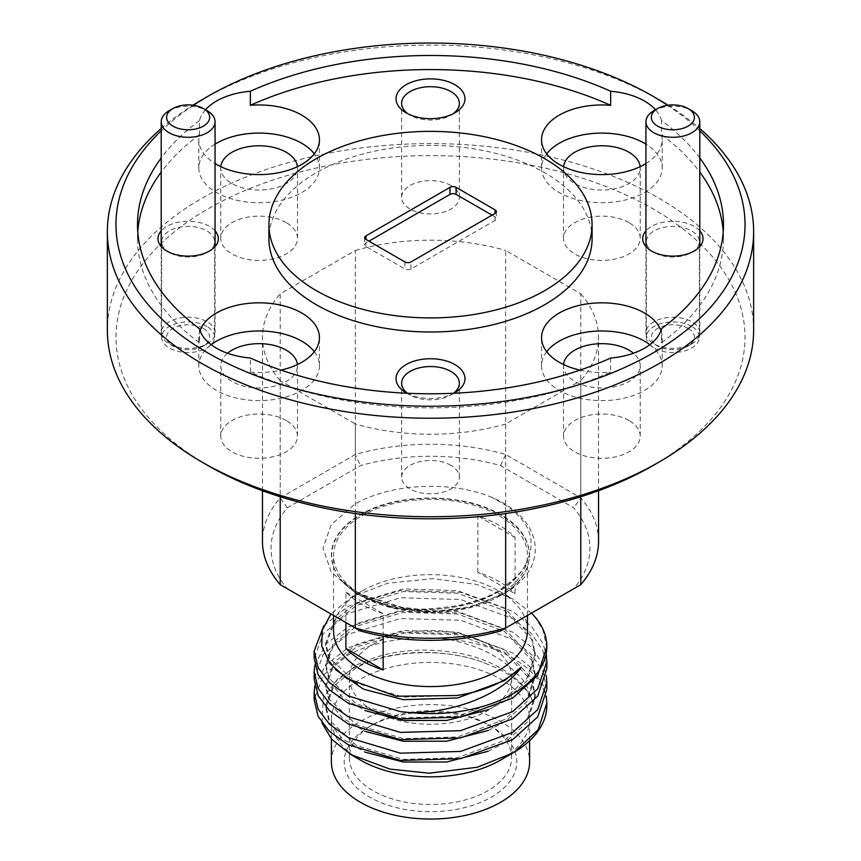 <?xml version="1.0" encoding="UTF-8"?>
<svg xmlns="http://www.w3.org/2000/svg" width="861" height="861" viewBox="0 0 861 861"><rect width="100%" height="100%" fill="white"/><g stroke="black" fill="none" stroke-linecap="round" stroke-linejoin="round"><path stroke-width="0.65" stroke-dasharray="4.3 3.23" d="M688.09 328.418A21.547 12.441 180 0 1 688.09 346.014A21.547 12.441 180 0 1 657.621 346.014L653.822 343.808A26.928 15.552 0 0 0 691.9 343.808A26.928 15.552 0 0 0 699.789 332.82A26.928 15.552 0 0 0 691.9 321.82A26.928 15.552 0 0 0 662.55 318.452A26.928 15.552 0 0 0 645.933 332.82A26.928 15.552 0 0 0 653.822 343.808L657.621 346.014A21.547 12.441 180 0 1 657.621 328.418A21.547 12.441 180 0 1 688.09 328.418M653.822 110.746A26.928 15.552 180 0 1 691.9 110.746M203.379 328.418A21.547 12.441 180 0 1 203.379 346.014A21.547 12.441 180 0 1 172.91 346.014L169.1 343.808A26.928 15.552 0 0 0 207.178 343.808A26.928 15.552 0 0 0 215.067 332.82A26.928 15.552 0 0 0 207.178 321.82A26.928 15.552 0 0 0 177.84 318.452A26.928 15.552 0 0 0 161.211 332.82A26.928 15.552 0 0 0 169.1 343.808L172.91 346.014A21.547 12.441 180 0 1 172.91 328.418A21.547 12.441 180 0 1 203.379 328.418M169.1 110.746A26.928 15.552 180 0 1 207.178 110.746M500.392 595.683A98.843 57.063 180 0 1 360.608 595.683A98.843 57.063 180 0 1 360.608 514.975A98.843 57.063 180 0 1 500.392 514.975A98.843 57.063 180 0 1 500.392 595.683L500.575 595.575C539.018 574.491 538.943 535.725 500.585 514.674C464.079 492.492 396.964 492.47 360.425 514.663C346.38 522.875 337.34 532.636 333.304 543.958A99.101 57.213 0 0 0 331.399 555.119C331.442 563.428 334.477 571.424 340.515 579.087A99.101 57.213 0 0 0 354.678 591.959L360.425 595.575L392.573 607.974L430.489 612.332L468.406 607.984L503.427 593.929L470.149 606.962L431.275 611.827L392.659 607.769L360.275 595.489L354.678 591.959C389.99 615.981 461.937 615.314 500.575 590.366C512.499 583.058 520.98 574.126 525.996 563.589A99.101 57.213 180 0 1 515.879 577.344C496.496 600.139 449.603 613.344 406.575 608.781L354.517 592.164L331.227 572.038L323.047 548.296L331.227 524.553L354.517 504.428C389.161 483.667 449.474 480.277 490.393 496.786C543.721 518.15 551.277 567.948 503.427 593.929L500.575 595.575M477.844 572.274L477.844 515.987A96.949 55.965 180 0 1 515.093 537.49L515.093 593.778L477.844 572.274A96.949 55.965 180 0 1 515.093 593.778M527.449 630.618A96.949 55.965 0 0 0 499.046 591.044A96.949 55.965 0 0 0 361.954 591.033L351.697 596.953L330.947 613.947M361.954 515.75A96.949 55.965 180 0 1 467.598 503.62A96.949 55.965 180 0 1 527.449 555.334A96.949 55.965 180 0 1 499.046 594.908A96.949 55.965 180 0 1 393.402 607.037A96.949 55.965 180 0 1 333.551 555.334A96.949 55.965 180 0 1 361.954 515.75M331.399 761.834A99.101 57.213 180 0 1 360.425 721.378A99.101 57.213 180 0 1 468.427 708.98A99.101 57.213 180 0 1 529.601 761.834M360.425 760.08A99.101 57.213 180 0 1 331.399 719.624A99.101 57.213 180 0 1 360.425 679.168A99.101 57.213 180 0 1 468.427 666.758A99.101 57.213 180 0 1 529.601 719.624A99.101 57.213 180 0 1 500.575 760.08M373.136 724.488L369.477 726.609A86.304 49.83 180 0 1 491.523 726.609A86.304 49.83 180 0 1 491.523 797.071A86.304 49.83 180 0 1 369.477 797.071A86.304 49.83 180 0 1 369.477 726.609L373.136 724.488A81.128 46.838 180 0 1 487.864 724.488A81.128 46.838 180 0 1 511.628 757.615A81.128 46.838 180 0 1 487.864 790.732A81.128 46.838 180 0 1 399.45 800.891A81.128 46.838 180 0 1 349.372 757.615A81.128 46.838 180 0 1 373.136 724.488M373.136 644.286A81.128 46.838 180 0 1 461.55 634.126A81.128 46.838 180 0 1 511.628 677.403A81.128 46.838 180 0 1 487.864 710.529A81.128 46.838 180 0 1 399.45 720.679A81.128 46.838 180 0 1 349.372 677.403A81.128 46.838 180 0 1 373.136 644.286M321.96 722.853L323.338 697.453L337.932 678.705L353.979 667.996C364.214 662.852 371.177 660.376 379.723 658.062C390.916 654.694 412.71 652.143 421.513 652.444C440.197 652.111 467.415 655.286 487.724 664.358A104.741 60.474 180 0 1 532.905 702.307C526.394 680.438 493.805 658.923 457.611 652.982C419.092 646.719 385.362 650.776 356.432 665.176L333.939 683.236L325.759 705.31L329.322 720.119L356.432 745.497L403.389 759.424L457.611 757.691L504.568 740.309L527.061 719.721L535.241 694.924L531.678 678.436L504.568 649.592L457.611 632.211L403.389 630.478L356.432 644.394L333.939 662.464L325.759 684.527L329.322 699.347L356.432 724.725L403.389 738.641L457.611 736.908L504.568 719.527L527.061 698.938L535.241 674.141L531.678 657.653L504.568 628.821L457.611 611.439L403.389 609.706L356.432 623.622L333.939 641.693L325.759 663.756L329.322 678.576L356.432 703.954L403.389 717.87L457.611 716.137L504.568 698.755L527.061 678.167L535.241 653.37L531.678 636.882L504.568 608.038L457.611 590.657L403.389 588.924L356.432 602.851L333.939 620.91L325.759 642.984L329.322 657.793L356.432 683.171L403.389 697.098L456.685 695.537M487.724 664.358C449.302 647.332 389.237 649.312 356.432 667.77L333.939 685.84L325.759 707.903L329.322 722.723L342.452 738.824L364.849 752.083M488.133 751.276L504.568 742.903L527.061 722.314L535.241 697.518L531.678 681.029L504.568 652.186L457.611 634.805L403.389 633.072L356.432 646.998L333.939 665.058L325.759 687.132L329.322 701.941L342.452 718.042L364.849 731.312M488.133 709.733L504.568 701.349L527.061 680.76L535.241 655.964L531.678 639.475L504.568 610.643L457.611 593.251L403.389 591.529L356.432 605.444L333.939 623.515L325.759 645.578L329.322 660.398L335.36 669.503M488.133 730.505L504.568 722.131L527.061 701.543L535.241 676.735L531.678 660.258L504.568 631.414L457.611 614.033L403.389 612.3L356.432 626.216L333.939 644.286L325.759 666.349L329.322 681.169L342.452 697.27L364.849 710.529M532.905 702.307C525.264 680.943 526.394 681.568 504.589 662.615C494.795 655.867 485.981 651.045 478.156 648.15C469.525 644.372 454.404 640.433 446.461 639.023A116.332 67.169 180 0 1 546.832 705.546M546.832 668.685L542.871 650.464L531.506 633.707L512.758 618.618L460.613 599.504L400.387 597.771L348.242 613.43L323.252 633.631L314.168 658.288M323.844 625.635L348.242 606.176L400.387 590.528L460.613 592.26L512.758 611.375L531.506 626.453L542.871 643.21L546.294 654.672M446.461 639.023C408.103 635.579 375.364 640.896 348.242 654.973L323.252 675.185L314.168 699.842M314.825 685.83L325.813 664.853L348.242 647.73L400.387 632.071L460.613 633.804L512.758 652.918L531.506 668.007L542.871 684.764L546.294 696.226M546.832 689.457L542.871 671.236L531.506 654.489L512.758 639.4L460.613 620.286L400.387 618.553L348.242 634.202L323.252 654.414L314.168 679.071M314.825 665.058L325.813 644.082L348.242 626.948L400.387 611.299L460.613 613.032L512.758 632.146L531.506 647.235L542.871 663.982L546.294 675.444M531.463 613.129L512.155 598.61L476.585 584.436L432.922 578.624L387.816 583.209L351.697 596.953M361.954 591.033A96.949 55.965 0 0 0 333.551 630.618M515.879 577.344L500.575 589.516C492.804 595.08 479.405 600.268 460.409 605.1C435.322 608.942 419.522 610.04 413.011 608.415C398.212 607.425 384.006 604.304 370.424 599.041C350.341 588.687 340.375 582.036 340.515 579.087L358.101 594.23L406.575 608.781M699.789 130.807A314.523 181.596 0 0 0 667.544 105.29M668.082 105.214A323.144 186.568 180 0 1 699.789 128.547M208.093 465.618A314.523 181.596 180 0 1 208.104 208.814A314.523 181.596 180 0 1 652.907 208.814A314.523 181.596 180 0 1 652.907 465.618M753.644 330.183A323.144 186.568 0 0 0 658.999 198.256A323.144 186.568 0 0 0 306.839 157.811A323.144 186.568 0 0 0 107.356 330.183M407.49 393.273A28.865 16.671 0 0 0 410.084 394.995L406.123 392.713L410.084 394.995A28.865 16.671 0 0 0 450.916 394.995A28.865 16.671 0 0 0 453.51 393.273M450.916 465.36A28.865 16.671 0 0 0 419.458 461.744A28.865 16.671 0 0 0 401.635 477.145A28.865 16.671 0 0 0 410.084 488.93A28.865 16.671 0 0 0 441.542 492.535A28.865 16.671 0 0 0 459.365 477.145A28.865 16.671 0 0 0 450.916 465.36M408.286 114.007A28.865 16.671 0 0 0 410.084 115.148L406.123 112.856L410.084 115.148A28.865 16.671 0 0 0 450.916 115.148A28.865 16.671 0 0 0 452.714 114.007M450.916 185.502A28.865 16.671 0 0 0 419.458 181.897A28.865 16.671 0 0 0 401.635 197.287A28.865 16.671 0 0 0 410.084 209.072A28.865 16.671 0 0 0 441.542 212.689A28.865 16.671 0 0 0 459.365 197.287A28.865 16.671 0 0 0 450.916 185.502M654.123 252.521L651.529 251.025L654.123 252.521A26.497 15.294 0 0 0 691.598 252.521A26.497 15.294 0 0 0 699.358 241.704A26.497 15.294 0 0 0 691.598 230.888A26.497 15.294 0 0 0 662.722 227.573A26.497 15.294 0 0 0 646.363 241.704A26.497 15.294 0 0 0 654.123 252.521M699.789 230.866A30.157 17.414 0 0 0 694.181 226.4A30.157 17.414 0 0 0 645.933 230.866M691.598 326.394A26.497 15.294 0 0 0 662.722 323.079A26.497 15.294 0 0 0 646.363 337.221A26.497 15.294 0 0 0 654.123 348.038A26.497 15.294 0 0 0 682.999 351.353A26.497 15.294 0 0 0 699.358 337.221A26.497 15.294 0 0 0 691.598 326.394M169.402 252.521L166.819 251.025L169.402 252.521A26.497 15.294 0 0 0 206.877 252.521A26.497 15.294 0 0 0 214.637 241.704A26.497 15.294 0 0 0 206.877 230.888A26.497 15.294 0 0 0 178.001 227.573A26.497 15.294 0 0 0 161.642 241.704A26.497 15.294 0 0 0 169.402 252.521M215.067 230.866A30.157 17.414 0 0 0 209.471 226.4A30.157 17.414 0 0 0 161.211 230.866M206.877 326.394A26.497 15.294 0 0 0 178.001 323.079A26.497 15.294 0 0 0 161.642 337.221A26.497 15.294 0 0 0 169.402 348.038A26.497 15.294 0 0 0 198.278 351.353A26.497 15.294 0 0 0 214.637 337.221A26.497 15.294 0 0 0 206.877 326.394M563.589 364.569A38.347 22.138 0 0 0 563.524 365.796A38.347 22.138 0 0 0 574.761 381.455A38.347 22.138 0 0 0 616.551 386.255A38.347 22.138 0 0 0 640.218 365.796A38.347 22.138 0 0 0 633.47 353.247M628.993 420.502A38.347 22.138 0 0 0 587.202 415.702A38.347 22.138 0 0 0 563.524 436.161A38.347 22.138 0 0 0 574.761 451.81A38.347 22.138 0 0 0 616.551 456.61A38.347 22.138 0 0 0 640.218 436.161A38.347 22.138 0 0 0 628.993 420.502M227.53 353.247A38.347 22.138 0 0 0 220.782 365.796A38.347 22.138 0 0 0 232.007 381.455A38.347 22.138 0 0 0 273.798 386.255A38.347 22.138 0 0 0 297.475 365.796A38.347 22.138 0 0 0 297.411 364.569M286.239 420.502A38.347 22.138 0 0 0 244.449 415.702A38.347 22.138 0 0 0 220.782 436.161A38.347 22.138 0 0 0 232.007 451.81A38.347 22.138 0 0 0 273.798 456.61A38.347 22.138 0 0 0 297.475 436.161A38.347 22.138 0 0 0 286.239 420.502M220.836 166.679A38.347 22.138 0 0 0 220.782 167.917A38.347 22.138 0 0 0 232.007 183.565A38.347 22.138 0 0 0 273.798 188.365A38.347 22.138 0 0 0 297.475 167.917A38.347 22.138 0 0 0 297.411 166.679M286.239 222.622A38.347 22.138 0 0 0 244.449 217.822A38.347 22.138 0 0 0 220.782 238.271A38.347 22.138 0 0 0 232.007 253.93A38.347 22.138 0 0 0 273.798 258.731A38.347 22.138 0 0 0 297.475 238.271A38.347 22.138 0 0 0 286.239 222.622M563.589 166.679A38.347 22.138 0 0 0 563.524 167.917A38.347 22.138 0 0 0 574.761 183.565A38.347 22.138 0 0 0 616.551 188.365A38.347 22.138 0 0 0 640.218 167.917A38.347 22.138 0 0 0 640.164 166.679M628.993 222.622A38.347 22.138 0 0 0 587.202 217.822A38.347 22.138 0 0 0 563.524 238.271A38.347 22.138 0 0 0 574.761 253.93A38.347 22.138 0 0 0 616.551 258.731A38.347 22.138 0 0 0 640.218 238.271A38.347 22.138 0 0 0 628.993 222.622M546.692 351.729A60.324 34.827 0 0 0 541.558 365.796A60.324 34.827 0 0 0 559.22 390.42A60.324 34.827 0 0 0 624.957 397.976A60.324 34.827 0 0 0 662.195 365.796A60.324 34.827 0 0 0 649.851 344.691M199.451 328.654L199.451 342.721A60.324 34.827 0 0 1 198.805 337.652A60.324 34.827 0 0 1 200.053 330.613M211.149 344.691A60.324 34.827 0 0 0 198.805 365.796A60.324 34.827 0 0 0 216.477 390.42A60.324 34.827 0 0 0 282.214 397.976A60.324 34.827 0 0 0 319.442 365.796A60.324 34.827 0 0 0 314.308 351.729M205.488 109.767A60.324 34.827 0 0 0 199.451 120.626L199.451 134.703A60.324 34.827 0 0 0 198.805 139.773A60.324 34.827 0 0 0 215.067 163.558M215.067 144.131A60.324 34.827 0 0 0 198.805 167.917A60.324 34.827 0 0 0 216.477 192.541A60.324 34.827 0 0 0 282.214 200.086A60.324 34.827 0 0 0 319.442 167.917A60.324 34.827 0 0 0 314.308 153.839M546.692 153.839A60.324 34.827 0 0 0 541.558 167.917A60.324 34.827 0 0 0 559.22 192.541A60.324 34.827 0 0 0 624.957 200.086A60.324 34.827 0 0 0 662.195 167.917A60.324 34.827 0 0 0 645.933 144.131M592.077 238.712A161.577 93.279 0 0 0 544.744 172.749A161.577 93.279 0 0 0 368.669 152.526A161.577 93.279 0 0 0 268.923 238.712M360.425 630.962L287.305 588.752A159.414 92.041 180 0 1 287.305 507.839L360.425 465.629A159.414 92.041 180 0 1 500.575 465.629L573.695 507.839A159.414 92.041 180 0 1 573.695 588.752L500.575 630.962M490.393 496.786C527.093 514.652 538.975 536.887 526.039 563.492L525.996 563.589M492.04 215.142L495.086 216.897A4.305 2.486 180 0 1 496.356 218.662A4.305 2.486 180 0 1 495.086 220.416L410.998 268.966A4.305 2.486 180 0 1 404.907 268.966L365.914 246.45A4.305 2.486 180 0 1 364.644 244.696A4.305 2.486 180 0 1 365.914 242.931L368.96 241.177M699.789 157.994A292.988 169.154 0 0 0 661.549 120.626L661.549 134.703A292.988 169.154 0 0 1 699.789 172.071M723.229 231.674A292.988 169.154 0 0 1 723.488 238.712A292.988 169.154 0 0 1 661.549 342.721L661.549 328.654M610.653 358.036L610.653 372.113A292.988 169.154 0 0 1 250.347 372.113L250.347 358.036M199.451 134.703A292.988 169.154 0 0 0 161.211 172.071M137.771 231.674A292.988 169.154 0 0 0 137.512 238.712A292.988 169.154 0 0 0 199.451 342.721M199.451 120.626A292.988 169.154 0 0 0 161.211 157.994M500.575 465.629L505.665 454.49L505.665 250.443L580.788 293.816L580.788 497.862L505.665 454.49A168.035 97.013 0 0 0 355.335 454.49L280.212 497.862L280.212 293.816L355.335 250.443L355.335 454.49L360.425 465.629M355.335 250.443A168.035 97.013 180 0 1 505.665 250.443M580.788 496.732L580.788 380.616L505.665 423.989L505.665 513.543M598.535 541.257A168.035 97.013 0 0 0 580.788 497.862L573.695 507.839M580.788 293.816A168.035 97.013 180 0 1 598.535 337.221A168.035 97.013 180 0 1 580.788 380.616M287.305 507.839L280.212 497.862A168.035 97.013 0 0 0 262.465 541.257M355.335 513.543L355.335 423.989L280.212 380.616L280.212 496.732M280.212 380.616A168.035 97.013 180 0 1 262.465 337.221A168.035 97.013 180 0 1 280.212 293.816M505.665 423.989A168.035 97.013 180 0 1 355.335 423.989M161.211 128.547A323.144 186.568 180 0 1 192.918 105.214M202.001 99.758A323.144 186.568 180 0 1 658.999 99.758M193.456 105.29A314.523 181.596 0 0 0 161.211 130.807M661.549 120.626A60.324 34.827 0 0 0 655.512 109.767M407.113 393.251A34.472 19.9 0 0 0 453.887 393.251M661.549 342.721A60.324 34.827 0 0 0 662.195 337.652A60.324 34.827 0 0 0 660.947 330.613M645.933 163.558A60.324 34.827 0 0 0 662.195 139.773A60.324 34.827 0 0 0 661.549 134.703M250.347 372.113A60.324 34.827 0 0 0 280.987 370.112M580.013 370.112A60.324 34.827 0 0 0 610.653 372.113M280.212 584.651L287.305 588.752M573.695 588.752L580.788 584.651M546.832 647.902L542.871 629.682L534.767 616.659M383.156 636.182L383.156 613.667A96.949 55.965 180 0 1 345.907 592.164L345.907 622.578M515.093 537.49L477.844 515.987M345.907 592.164L383.156 613.667M365.914 246.45L365.914 242.931M495.086 216.897L495.086 220.416M410.998 268.966L410.998 261.927M404.907 261.927L404.907 268.966M688.09 346.014L691.9 343.808M699.789 246.558L699.789 332.82M645.933 246.558L645.933 332.82M203.379 346.014L207.178 343.808M215.067 246.558L215.067 332.82M161.211 246.558L161.211 332.82M527.449 615.454L527.449 555.334M331.399 738.975L331.399 719.624M511.628 757.615L511.628 677.403M325.759 705.31L325.759 707.903M325.759 642.984L325.759 645.578M325.759 663.756L325.759 666.349M325.759 684.527L325.759 687.132M535.241 653.37L535.241 655.964M535.241 674.141L535.241 676.735M535.241 694.924L535.241 697.518M499.046 591.044L512.155 598.61M401.635 477.145L401.635 383.21M401.635 197.287L401.635 103.363M646.363 337.221L646.363 241.704M161.642 337.221L161.642 241.704M563.524 436.161L563.524 365.796M220.782 436.161L220.782 365.796M220.782 238.271L220.782 167.917M563.524 238.271L563.524 167.917M541.558 365.796L541.558 337.652M198.805 365.796L198.805 337.652M198.805 167.917L198.805 139.773M541.558 167.917L541.558 139.773M723.488 238.712L723.488 224.646M137.512 238.712L137.512 224.646M598.535 490.716L598.535 337.221M262.465 490.716L262.465 337.221M662.195 167.917L662.195 139.773M319.442 167.917L319.442 139.773M319.442 365.796L319.442 337.652M662.195 365.796L662.195 337.652M640.218 238.271L640.218 167.917M297.475 238.271L297.475 167.917M297.475 436.161L297.475 365.796M640.218 436.161L640.218 365.796M214.637 337.221L214.637 241.704M206.877 252.521L209.471 251.025M699.358 337.221L699.358 241.704M691.598 252.521L694.181 251.025M459.365 197.287L459.365 103.363M450.916 115.148L454.877 112.856M459.365 477.145L459.365 383.21M450.916 394.995L454.877 392.713M364.644 237.658L364.644 244.696M496.356 211.623L496.356 218.662M358.101 594.23L354.517 592.164M349.372 757.615L349.372 677.403M487.864 724.488L491.523 726.609M529.601 740.729L529.601 719.624M333.551 615.454L333.551 555.334"/><path stroke-width="1.29" d="M657.621 126.136A21.547 12.441 0 0 0 688.09 126.136A21.547 12.441 0 0 0 688.09 108.551L691.9 110.746A26.928 15.552 180 0 1 699.789 121.745A26.928 15.552 180 0 1 683.16 136.103A26.928 15.552 180 0 1 653.822 132.734A26.928 15.552 180 0 1 645.933 121.745A26.928 15.552 180 0 1 653.822 110.746L657.621 108.551A21.547 12.441 0 0 0 657.621 126.136M691.9 110.746L688.09 108.551A21.547 12.441 0 0 0 657.621 108.551M172.91 126.136A21.547 12.441 0 0 0 203.379 126.136A21.547 12.441 0 0 0 203.379 108.551L207.178 110.746A26.928 15.552 180 0 1 215.067 121.745A26.928 15.552 180 0 1 198.45 136.103A26.928 15.552 180 0 1 169.1 132.734A26.928 15.552 180 0 1 161.211 121.745A26.928 15.552 180 0 1 169.1 110.746L172.91 108.551A21.547 12.441 0 0 0 172.91 126.136M207.178 110.746L203.379 108.551A21.547 12.441 0 0 0 172.91 108.551M333.551 615.454L333.551 630.618A96.949 55.965 0 0 0 393.402 682.321A96.949 55.965 0 0 0 499.046 670.192A96.949 55.965 0 0 0 527.449 630.618L527.449 615.454M529.601 740.729L529.601 761.834A99.101 57.213 180 0 1 500.575 802.291A99.101 57.213 180 0 1 392.573 814.689A99.101 57.213 180 0 1 331.399 761.834L331.399 738.975M546.832 702.974L546.832 705.546A116.332 67.169 180 0 1 514.34 752.105L500.575 760.08A99.101 57.213 180 0 1 360.425 760.08L351.127 754.71L331.711 739.319L321.96 722.853M364.849 752.083L403.389 762.017L446.751 761.985L488.133 751.276M335.36 669.503L363.32 689.101L403.389 699.692L457.611 697.959L504.568 680.577L521.196 667.243C519.097 670.87 514.125 676.025 506.268 682.698C482.698 701.188 446.439 712.381 411.354 712.693L400.387 711.616L348.242 695.968L329.494 682.698L318.129 667.587L314.168 651.045L323.844 625.635M330.947 613.947L322.262 630.274L321.756 646.18L329.903 663.422L346.886 678.565L396.329 696.248L456.685 695.537A104.741 60.474 0 0 0 504.568 679.738A104.741 60.474 0 0 0 521.196 667.243M364.849 710.529L403.389 720.463L446.751 720.431L488.133 709.733M364.849 731.312L403.389 741.246L446.751 741.203L488.133 730.505M314.168 651.045L314.168 658.288L318.129 674.841L329.494 689.952L348.242 703.222L400.387 718.87L460.613 717.138L512.758 698.023L537.748 675.293L546.832 646.45A116.332 67.169 180 0 1 512.758 693.934A116.332 67.169 180 0 1 411.354 712.693M314.168 692.588L314.168 699.842L318.129 716.395L329.494 731.506L348.242 744.765L400.387 760.424L460.613 758.692L512.758 739.577L537.748 716.847L546.832 689.457L546.832 682.203L537.748 709.593L512.758 732.324L460.613 751.438L400.387 753.171L348.242 737.522L329.494 724.252L318.129 709.141L314.168 692.588L314.825 685.83M314.168 671.817L314.168 679.071L318.129 695.613L329.494 710.723L348.242 723.993L400.387 739.642L460.613 737.909L512.758 718.795L537.748 696.065L546.832 668.685L546.832 661.431L537.748 688.822L512.758 711.552L460.613 730.666L400.387 732.399L348.242 716.739L329.494 703.48L318.129 688.37L314.168 671.817L314.825 665.058M546.294 696.226L546.832 702.985L538.2 729.697L514.34 752.105M546.294 675.444L546.832 682.203M546.294 654.672L546.832 661.431M531.463 613.129L534.767 616.659A116.332 67.169 180 0 1 546.832 646.45M161.211 130.807A314.523 181.596 0 0 0 208.093 353.042A314.523 181.596 0 0 0 624.386 367.625A314.523 181.596 0 0 0 699.789 130.807M667.544 105.29A314.523 181.596 0 0 0 652.907 96.238L658.999 99.758A323.144 186.568 180 0 1 668.082 105.214M699.789 128.547A323.144 186.568 180 0 1 753.644 231.674A323.144 186.568 180 0 1 554.161 404.046A323.144 186.568 180 0 1 202.001 363.6A323.144 186.568 180 0 1 107.356 231.674A323.144 186.568 180 0 1 161.211 128.547M658.999 462.099L652.907 465.618A314.523 181.596 180 0 1 208.093 465.618L202.001 462.099A323.144 186.568 0 0 0 658.999 462.099A323.144 186.568 0 0 0 753.644 330.183L753.644 231.674M453.887 393.251A34.472 19.9 0 0 0 454.877 392.713A34.472 19.9 0 0 0 454.877 364.569A34.472 19.9 0 0 0 406.123 364.569A34.472 19.9 0 0 0 406.123 392.713L406.123 392.713A34.472 19.9 0 0 0 407.113 393.251M453.51 393.273A28.865 16.671 0 0 0 459.365 383.21A28.865 16.671 0 0 0 450.916 371.425A28.865 16.671 0 0 0 419.458 367.808A28.865 16.671 0 0 0 401.635 383.21A28.865 16.671 0 0 0 407.49 393.273M454.877 84.712A34.472 19.9 0 0 0 406.123 84.712A34.472 19.9 0 0 0 406.123 112.856L406.123 112.856A34.472 19.9 0 0 0 454.877 112.856A34.472 19.9 0 0 0 454.877 84.712M452.714 114.007A28.865 16.671 0 0 0 459.365 103.363A28.865 16.671 0 0 0 450.916 91.578A28.865 16.671 0 0 0 419.458 87.962A28.865 16.671 0 0 0 401.635 103.363A28.865 16.671 0 0 0 408.286 114.007M645.933 230.866A30.157 17.414 0 0 0 651.529 251.025L651.529 251.025A30.157 17.414 0 0 0 694.181 251.025A30.157 17.414 0 0 0 699.789 230.866M161.211 230.866A30.157 17.414 0 0 0 166.819 251.025L166.819 251.025A30.157 17.414 0 0 0 209.471 251.025A30.157 17.414 0 0 0 215.067 230.866M633.47 353.247A38.347 22.138 0 0 0 628.993 350.147A38.347 22.138 0 0 0 588.192 345.121A38.347 22.138 0 0 0 563.589 364.569M297.411 364.569A38.347 22.138 0 0 0 286.239 350.147A38.347 22.138 0 0 0 227.53 353.247M297.411 166.679A38.347 22.138 0 0 0 286.239 152.257A38.347 22.138 0 0 0 245.45 147.231A38.347 22.138 0 0 0 220.836 166.679M640.164 166.679A38.347 22.138 0 0 0 628.993 152.257A38.347 22.138 0 0 0 588.192 147.231A38.347 22.138 0 0 0 563.589 166.679M660.947 330.613A60.324 34.827 0 0 0 644.523 313.027A60.324 34.827 0 0 0 578.786 305.483A60.324 34.827 0 0 0 541.558 337.652A60.324 34.827 0 0 0 559.22 362.277A60.324 34.827 0 0 0 580.013 370.112M649.851 344.691A60.324 34.827 0 0 0 644.523 341.171A60.324 34.827 0 0 0 546.692 351.729M161.211 157.994A292.988 169.154 0 0 0 137.512 224.646A292.988 169.154 0 0 0 199.451 328.654A60.324 34.827 0 0 0 216.477 348.21A60.324 34.827 0 0 0 250.347 358.036A292.988 169.154 0 0 0 610.653 358.036A60.324 34.827 0 0 0 661.549 328.654A292.988 169.154 0 0 0 723.488 224.646A292.988 169.154 0 0 0 699.789 157.994M280.987 370.112A60.324 34.827 0 0 0 319.442 337.652A60.324 34.827 0 0 0 301.78 313.027A60.324 34.827 0 0 0 241.823 304.288A60.324 34.827 0 0 0 200.053 330.613M314.308 351.729A60.324 34.827 0 0 0 301.78 341.171A60.324 34.827 0 0 0 211.149 344.691M215.067 163.558A60.324 34.827 0 0 0 216.477 164.397A60.324 34.827 0 0 0 282.214 171.942A60.324 34.827 0 0 0 319.442 139.773A60.324 34.827 0 0 0 301.78 115.148A60.324 34.827 0 0 0 250.347 105.322L250.347 91.244A60.324 34.827 0 0 0 205.488 109.767M314.308 153.839A60.324 34.827 0 0 0 301.78 143.292A60.324 34.827 0 0 0 215.067 144.131M655.512 109.767A60.324 34.827 0 0 0 644.523 101.071A60.324 34.827 0 0 0 610.653 91.244L610.653 105.322A60.324 34.827 0 0 0 541.558 139.773A60.324 34.827 0 0 0 559.22 164.397A60.324 34.827 0 0 0 645.933 163.558M645.933 144.131A60.324 34.827 0 0 0 644.523 143.292A60.324 34.827 0 0 0 546.692 153.839M268.923 224.646L268.923 238.712A161.577 93.279 0 0 0 316.256 304.676A161.577 93.279 0 0 0 492.331 324.898A161.577 93.279 0 0 0 592.077 238.712L592.077 224.646A161.577 93.279 0 0 0 544.744 158.682A161.577 93.279 0 0 0 368.669 138.46A161.577 93.279 0 0 0 268.923 224.646A161.577 93.279 0 0 0 316.256 290.598A161.577 93.279 0 0 0 492.331 310.821A161.577 93.279 0 0 0 592.077 224.646M262.465 490.716L262.465 541.257A168.035 97.013 0 0 0 280.212 584.651L355.335 628.024A168.035 97.013 0 0 0 505.665 628.024L500.575 630.962A159.414 92.041 180 0 1 360.425 630.962L355.335 628.024L355.335 513.543M368.96 241.177L450.002 194.392A4.305 2.486 180 0 1 456.093 194.392L492.04 215.142M450.002 194.392L450.002 187.354L365.914 235.903L365.914 239.412L404.907 261.927A4.305 2.486 180 0 0 410.998 261.927L495.086 213.388L495.086 209.869L456.093 187.354L456.093 194.392M723.229 231.674A292.988 169.154 0 0 0 699.789 172.071M161.211 172.071A292.988 169.154 0 0 0 137.771 231.674M505.665 513.543L505.665 628.024L580.788 584.651L580.788 496.732M580.788 584.651A168.035 97.013 0 0 0 598.535 541.257L598.535 490.716M280.212 496.732L280.212 584.651M107.356 231.674L107.356 330.183A323.144 186.568 0 0 0 202.001 462.099L208.093 465.618M192.918 105.214A323.144 186.568 180 0 1 202.001 99.758L208.093 96.238A314.523 181.596 0 0 0 193.456 105.29M658.999 99.758L652.907 96.238A314.523 181.596 0 0 0 208.093 96.238M610.653 91.244A292.988 169.154 0 0 0 250.347 91.244M610.653 105.322A292.988 169.154 0 0 0 250.347 105.322M365.914 239.412A4.305 2.486 180 0 1 364.644 237.658A4.305 2.486 180 0 1 365.914 235.903M450.002 187.354A4.305 2.486 180 0 1 456.093 187.354M495.086 209.869A4.305 2.486 180 0 1 496.356 211.623A4.305 2.486 180 0 1 495.086 213.388M512.725 753.063L477.231 767.237L429.155 773.21L389.861 769.077L351.127 754.71M383.156 669.955A96.949 55.965 180 0 1 345.907 648.451L383.156 669.955L383.156 636.182M345.907 622.578L345.907 648.451M699.789 121.745L699.789 246.558M645.933 121.745L645.933 246.558M215.067 121.745L215.067 246.558M161.211 121.745L161.211 246.558"/></g></svg>
